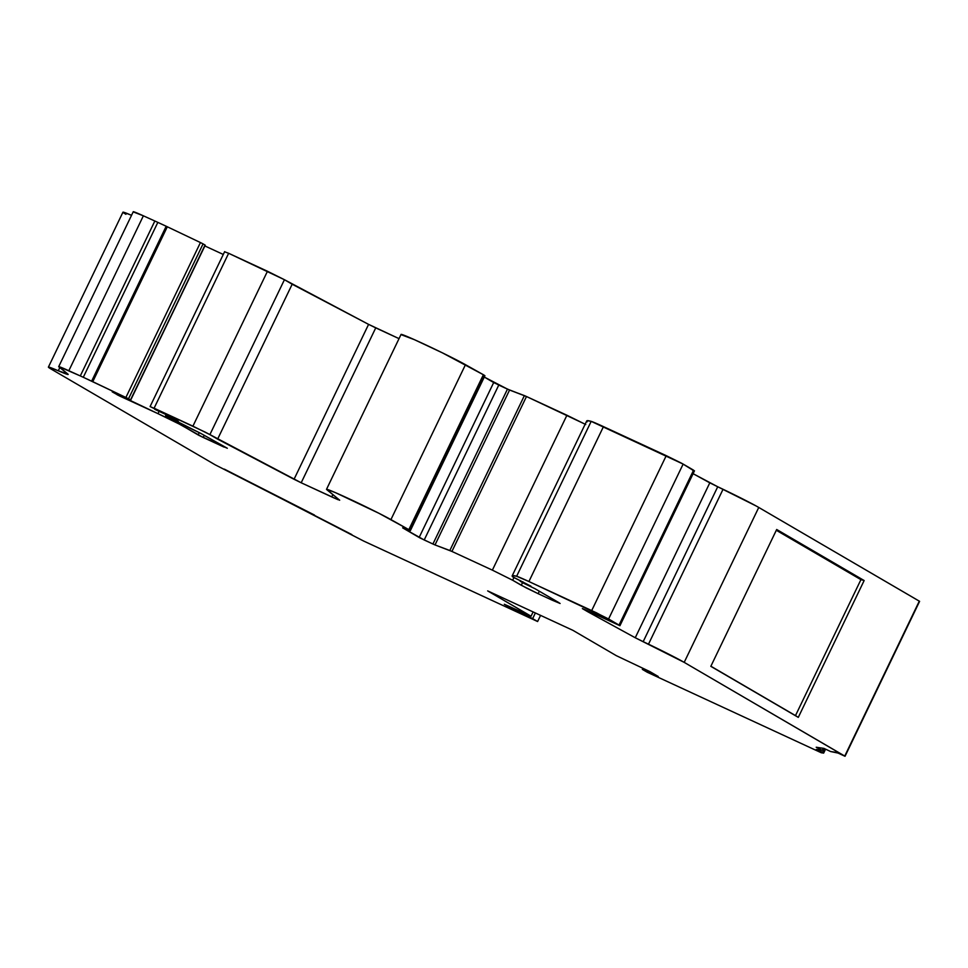 <?xml version="1.0" encoding="UTF-8"?>
<svg xmlns="http://www.w3.org/2000/svg" width="968" height="968" viewBox="0 0 968 968"><rect width="100%" height="100%" fill="white"/><g stroke="black" fill="none" stroke-linecap="round" stroke-linejoin="round"><path stroke-width="1.45" d="M399.034 338.643L375.741 327.874L301.193 482.778L294.042 479.281L368.59 324.377L399.034 338.643L368.59 324.377L375.741 327.874L301.193 482.778L294.042 479.281L368.59 324.377L292.179 284.229L217.618 439.133L209.887 434.62L284.435 279.716L267.471 271.258L192.922 426.162L209.887 434.62L284.435 279.716L292.179 284.229L217.618 439.133L209.887 434.62L284.435 279.716L267.471 271.258L192.922 426.162L150.1 406.536L170.308 416.579L178.306 421.249L165.613 415.647L173.478 420.173L200.787 433.41L227.323 448.269L203.207 437.451L204.224 435.334L203.207 437.451L179.128 423.996L158.002 413.663L159.115 411.364L158.002 413.663L112.252 391.895L130.692 400.086L128.514 398.804L203.062 243.888L202.009 243.331L200.436 242.557L125.888 397.473L128.514 398.804L203.062 243.888L205.047 245.049L130.692 400.099L205.24 245.182L130.498 399.953L128.514 398.804L203.062 243.888L200.436 242.557L166.194 226.246L91.633 381.162L92.759 381.682L167.307 226.778L166.194 226.246L91.633 381.162L83.284 377.29L157.832 222.386A21.502 0.75 -154.3 0 0 154.844 221.019L80.296 375.923L68.825 370.732A24.369 0.847 25.7 0 0 58.903 366.884L67.82 374.023L58.903 366.884A24.369 0.847 25.7 0 1 58.709 366.642A24.369 0.847 25.7 0 1 68.825 370.732L143.373 215.816L154.844 221.019L80.296 375.923A21.502 0.75 25.7 0 1 83.284 377.29L157.832 222.386L166.194 226.246L91.633 381.162L83.284 377.29L157.832 222.386A21.502 0.75 -154.3 0 0 154.844 221.019L80.296 375.923L58.951 366.642L67.82 374.023A43.003 1.5 25.7 0 1 68.159 374.434A43.003 1.5 25.7 0 1 58.286 370.78L48.932 367.114L51.377 369.207L215.186 464.809L348.831 533.017M166.109 414.619L165.613 415.647L166.109 414.619L165.613 415.647L178.306 421.249L170.308 416.579L154.795 409.343L170.308 416.579L178.306 421.249L165.613 415.647L171.3 418.975L200.787 433.41L227.323 448.269L198.984 435.382L198.137 434.922L199.226 432.672L198.137 434.922L183.351 426.295L183.811 425.327M483.383 374.725L408.835 529.641L409.367 529.944L483.927 375.039L442.473 352.884L414.401 339.671L401.345 334.746A37.982 1.331 -154.3 0 1 424.867 344.463A37.982 1.331 -154.3 0 1 465.475 364.682A37.982 1.331 -154.3 0 0 427.239 345.576A37.982 1.331 -154.3 0 0 401.067 334.408L326.519 489.312A37.982 1.331 25.7 0 1 352.691 500.492A37.982 1.331 25.7 0 1 390.927 519.598L465.475 364.682L483.383 374.725L408.835 529.641L390.927 519.598L465.475 364.682L483.383 374.725L408.835 529.641L410.359 530.645L409.391 530.379L410.371 530.633L409.367 529.944L483.927 375.039L483.383 374.725L484.92 375.741L410.359 530.645M824.409 748.615L822.534 752.511L824.409 748.615L822.534 752.511L823.562 753.043L825.462 749.099L823.659 753.104L825.559 749.147L823.659 753.104L821.275 752.753L823.562 753.043L816.278 749.426L822.292 750.309L816.205 747.248L823.937 748.385L830.653 751.543L836.654 752.438L845.016 756.274L919.6 601.358L845.016 756.274L684.195 662.366L758.755 507.45L756.19 505.998L717.724 486.759L643.175 641.663L648.5 644.18L723.048 489.276L717.724 486.759L643.175 641.663L635.25 637.755L709.798 482.838L717.724 486.759L693.088 473.691L717.724 486.759L643.175 641.663L635.25 637.755L709.798 482.838L693.088 473.691M693.427 470.496L681.944 463.406L666.25 455.662L591.69 610.578L608.594 618.988L683.142 464.083L591.182 421.358L516.634 576.262A22.942 0.799 25.7 0 1 528.915 581.526L603.463 426.622A22.942 0.799 -154.3 0 0 591.182 421.358L516.634 576.262L512.677 575.585L512.58 576.771L530.972 586.209L522.623 582.349L522.901 581.78L522.623 582.349L520.24 581.357L522.623 582.349L522.901 581.78M552.704 599.035L552.159 600.16L560.109 603.475L552.159 600.16L552.704 599.035L552.159 600.16L559.117 602.774L535.014 588.713L559.117 602.774L535.014 588.713L521.933 582.385L530.972 586.209L522.623 582.349M130.692 400.099L112.252 391.895L128.091 398.562L92.759 381.682L167.307 226.778L157.832 222.386L166.194 226.246M314.491 515.049L224.334 469.129L363.641 541.039L348.94 533.489L363.641 541.039L537.615 621.529L540.567 615.382L537.615 621.529L532.654 618.637L535.377 612.974L532.654 618.637L504.316 604.262L531.057 616.217L487.678 590.904L572.935 630.35L616.313 655.663L649.782 671.55L658.228 676.487L642.353 669.384L642.873 668.271L642.353 669.384L647.314 672.276L821.275 752.753L823.647 753.104L825.462 749.099M710.887 666.226L798.298 717.373L864.146 580.534L776.687 529.496L710.827 666.335L798.298 717.373L864.146 580.534L776.687 529.496L710.827 666.335L798.298 717.373L864.146 580.534L776.687 529.496L710.827 666.335L798.298 717.373L710.887 666.226L795.49 715.606L860.927 579.65L776.312 530.27M643.175 641.663L648.5 644.18A43.003 1.5 25.7 0 1 684.195 662.366L635.25 637.755L588.241 612.006L588.604 611.268L588.241 612.006L588.06 611.026L587.721 611.716L582.373 608.594A21.502 0.75 25.7 0 1 592.392 612.998L582.373 608.594A21.502 0.75 25.7 0 1 592.392 612.998L619.931 625.715L600.68 616.834L619.036 625.086L608.594 618.988L683.142 464.083L603.463 426.622A22.942 0.799 -154.3 0 0 591.182 421.358L587.237 420.681M552.159 600.16L538.16 593.686L552.159 600.16L538.16 593.686L539.333 591.242L538.16 593.686L521.268 585.265L522.502 582.688L521.268 585.265L512.653 580.243L513.96 577.533L512.653 580.243L492.373 570.14L512.653 580.243L513.96 577.533M498.762 385.082L424.202 539.987L498.762 385.082L507.474 389.112L432.914 544.016L419.144 537.47L493.692 382.554L509.567 390.031L435.007 544.936L424.202 539.987L498.762 385.082L484.278 377.06L507.474 389.112L432.914 544.016L419.979 537.93L419.144 537.47L493.692 382.554L484.278 377.06M540.567 615.382L537.615 621.529L363.641 541.039L537.615 621.529L504.316 604.262L531.057 616.217L533.126 611.933L531.057 616.217L487.678 590.904L572.935 630.35L616.313 655.663L649.782 671.55L658.228 676.487L642.353 669.384L647.314 672.276L821.275 752.753L647.314 672.276L642.353 669.384L642.873 668.271M823.272 748.288L822.292 750.309L816.205 747.248L823.937 748.385L830.653 751.543L838.106 753.08L830.653 751.543L823.937 748.385L816.205 747.248L822.292 750.309L823.272 748.288L822.292 750.309L816.29 749.426L822.292 750.309M795.49 715.606L860.927 579.65L864.146 580.534L860.927 579.65L795.49 715.606L798.298 717.373M585.761 424.529L566.933 415.236L492.373 570.14L451.923 551.433L526.483 396.517L524.39 395.597L449.83 550.514L451.923 551.433L526.483 396.517L507.474 389.112L432.914 544.016L435.007 544.936L432.914 544.016M424.202 539.987L402.652 527.85L409.391 530.379L402.652 527.85L409.391 530.379L483.927 375.039L484.92 375.729L483.927 375.039M409.367 529.944L378.875 513.258L335.472 492.651L326.555 489.288L339.683 500.226L331.746 496.911L332.859 494.612L331.746 496.911L301.193 482.778L205.095 432.067L154.093 408.206L228.642 253.289L225.157 251.982M692.543 470.146L693.608 470.569M526.483 396.517L566.933 415.236L492.373 570.14L451.923 551.433L526.483 396.517L585.156 424.202L526.483 396.517L509.567 390.031L435.007 544.936L449.83 550.514L435.007 544.936L509.567 390.031L507.474 389.112M284.435 279.716L292.179 284.229L217.618 439.133L294.042 479.281L368.59 324.377L284.435 279.716L228.642 253.289L154.093 408.206L228.642 253.289L267.471 271.258L192.922 426.162L209.887 434.62M223.293 254.463L204.877 245.957M205.156 245.17L130.498 399.953M205.047 245.049L203.062 243.888L205.01 245.122M203.062 243.888L200.436 242.557L125.888 397.473L83.284 377.29A21.502 0.75 25.7 0 0 80.296 375.923L68.825 370.732L143.373 215.816L154.844 221.019A21.502 0.75 -154.3 0 1 157.832 222.386M68.825 370.732L143.373 215.816L133.451 211.968A24.369 0.847 -154.3 0 1 143.373 215.816A24.369 0.847 -154.3 0 0 133.257 211.738L58.709 366.642M131.539 215.307L123.493 212.21L125.937 214.303A43.003 1.5 -154.3 0 1 131.539 215.307A43.003 1.5 -154.3 0 0 122.948 212.198L48.4 367.114A43.003 1.5 25.7 0 1 58.286 370.78L59.81 367.61M845.016 756.274L919.298 601.152L844.749 756.056L684.195 662.366L758.755 507.45L919.564 601.322L758.755 507.45A43.003 1.5 -154.3 0 0 723.048 489.276L717.724 486.759M648.5 644.18L723.048 489.276L648.5 644.18A43.003 1.5 25.7 0 1 684.195 662.366L758.755 507.45A43.003 1.5 -154.3 0 0 723.048 489.276M683.142 464.083L693.584 470.182L619.036 625.086L596.639 612.901L528.915 581.526L603.463 426.622L528.915 581.526L516.634 576.262A22.942 0.799 25.7 0 1 528.915 581.526L608.594 618.988L683.142 464.083L693.584 470.182L619.036 625.086L608.594 618.988M591.69 610.578L666.25 455.662L591.69 610.578L528.915 581.526M516.634 576.262A237.39 8.288 25.7 0 0 512.58 576.771L513.572 577.351L512.58 576.771A237.39 8.288 25.7 0 1 512.181 575.839A237.39 8.288 25.7 0 1 516.634 576.262L591.182 421.358A237.39 8.288 -154.3 0 0 586.729 420.935L512.181 575.839M449.83 550.514L524.39 395.597L449.83 550.514L451.923 551.433L435.007 544.936M408.835 529.641L390.927 519.598A37.982 1.331 25.7 0 0 350.319 499.379A37.982 1.331 25.7 0 0 326.797 489.663L339.586 500.105L326.797 489.663A37.982 1.331 25.7 0 1 326.519 489.312M159.115 411.364L158.002 413.663A21.502 0.75 25.7 0 1 183.351 426.295L198.137 434.922L199.226 432.672M128.514 398.804L125.888 397.473L200.436 242.557L167.307 226.778L92.759 381.682L91.633 381.162M58.286 370.78A43.003 1.5 25.7 0 0 67.82 374.023L58.286 370.78A43.003 1.5 25.7 0 0 51.377 369.207L215.186 464.809L51.377 369.207A43.003 1.5 25.7 0 1 48.4 367.114M513.572 577.351L530.972 586.209L513.572 577.351M539.333 591.242L538.16 593.686L526.035 587.806L512.653 580.243L521.268 585.265L522.502 582.688M419.144 537.47L402.652 527.85L419.144 537.47L493.692 382.554M332.859 494.612L331.746 496.911L337.953 499.669L301.193 482.778L375.741 327.874M183.351 426.295A21.502 0.75 25.7 0 0 158.002 413.663L119.778 396.069L112.252 391.895L117.261 394.145M823.562 753.043L817.609 749.619M709.798 482.838L635.25 637.755L587.721 611.716L582.373 608.594L587.721 611.716L588.06 611.026M314.358 515.327L351.856 534.578M165.613 415.647L200.787 433.41L224.334 446.599M351.832 534.626L348.686 533.295M535.377 612.974L532.654 618.637L512.762 609.187L504.316 604.262L531.057 616.217L487.678 590.904L572.935 630.35L616.313 655.663L649.782 671.55L658.228 676.487L642.353 669.384M822.534 752.511L817.415 750.019M538.16 593.686L521.268 585.265M121.157 395.888L120.831 396.565L117.007 394.678M80.296 375.923A21.502 0.75 25.7 0 1 83.284 377.29M512.762 609.187L513.221 608.243M864.146 580.534L860.927 579.65M588.604 611.268L587.721 611.716M204.224 435.334L203.207 437.451L198.137 434.922M129.494 399.615L129.143 400.316L120.831 396.565M143.373 215.816L154.844 221.019M919.298 601.152L758.755 507.45M666.25 455.662L603.463 426.622M591.182 421.358A237.39 8.288 -154.3 0 0 587.128 421.866M524.39 395.597L509.567 390.031M368.59 324.377L292.179 284.229M267.471 271.258L228.642 253.289M200.436 242.557L167.307 226.778M537.615 621.529L532.654 618.637M531.057 616.217L533.126 611.933M844.749 756.056L684.195 662.366M635.25 637.755L588.241 612.006M693.584 470.182L619.036 625.086M566.933 415.236L492.373 570.14L512.653 580.243M492.373 570.14L451.923 551.433M390.927 519.598L465.475 364.682M331.746 496.911L301.193 482.778M294.042 479.281L217.618 439.133M192.922 426.162L154.093 408.206M224.092 447.107L203.207 437.451M158.002 413.663L129.143 400.316M125.888 397.473L92.759 381.682M520.24 581.357L520.566 580.679M845.052 756.262L919.6 601.358M150.1 406.536L224.649 251.632M694.48 470.811L619.931 625.715"/></g></svg>
